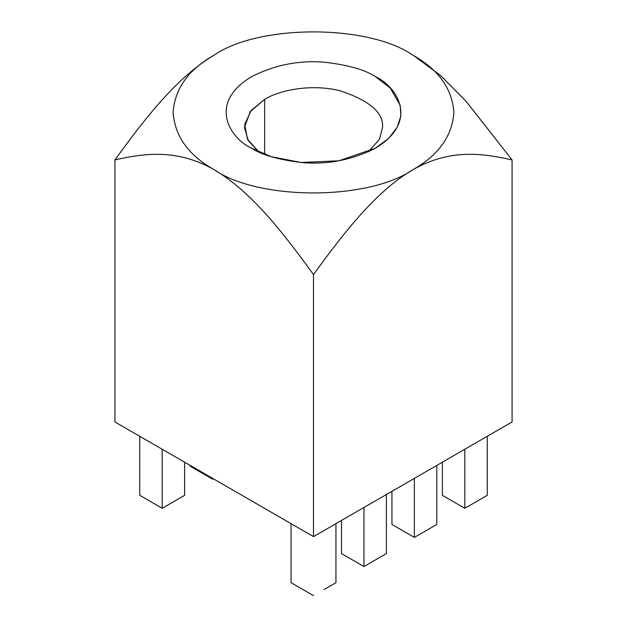 <?xml version="1.0" encoding="UTF-8"?>
<svg xmlns="http://www.w3.org/2000/svg" width="627" height="627" viewBox="0 0 627 627"><rect width="100%" height="100%" fill="white"/><g stroke="black" fill="none" stroke-linecap="round" stroke-linejoin="round"><path stroke-width="0.94" d="M264.68 154.391L264.68 99.364L250.142 111.716L244.459 127.547L248.378 140.793L258.912 151.953L247.61 139.453L244.64 124.671L251.121 110.462L264.68 99.364L264.68 154.391M368.088 151.953L379.366 139.5L382.541 127.547C383.755 112.766 369.546 100.485 339.92 90.727C310.42 83.415 278.529 90.531 264.68 99.364C278.529 90.531 310.42 83.415 339.92 90.727C369.546 100.485 383.755 112.766 382.541 127.547L379.366 139.5L368.088 151.953M251.576 148.168L271.389 156.75L301.117 162.471L339.003 160.786L375.424 148.168L388.764 138.269L397.283 127.14L400.872 115.846L400.198 105.265L390.284 88.101L375.424 76.666C365.486 69.973 348.973 65.208 325.883 62.363C300.106 59.894 275.331 64.659 251.576 76.666C206.589 103.612 230.971 139.147 251.576 148.168L251.576 148.168C230.971 139.147 206.589 103.612 251.576 76.666C275.331 64.659 300.106 59.894 325.883 62.363C348.973 65.208 365.486 69.973 375.424 76.666C396.029 85.687 420.411 121.215 375.424 148.168C351.669 160.167 326.894 164.94 301.117 162.471C278.027 159.626 261.514 154.861 251.576 148.168M302.974 589.576L291.061 582.695L313.5 595.65L291.061 582.695L291.061 523.655L291.061 582.695L302.974 589.576M412.77 55.082L412.785 55.098C438.469 69.526 452.177 88.634 453.909 112.413C452.177 136.2 438.469 155.308 412.785 169.737C450.672 148.387 482.563 153.411 512.071 159.901L512.071 421.963L313.5 536.61L114.929 421.963L114.929 159.901C144.437 119.342 176.328 77.497 214.215 55.098C188.531 69.526 174.823 88.634 173.091 112.413C174.823 136.2 188.531 155.308 214.215 169.737C258.896 200.664 368.104 200.664 412.785 169.737C438.469 155.308 452.177 136.2 453.909 112.413C452.177 88.634 438.469 69.526 412.785 55.098C368.104 24.171 258.896 24.171 214.215 55.098C176.328 77.497 144.437 119.342 114.929 159.901C144.328 153.317 176.916 148.552 214.215 169.737C252.101 192.136 283.992 233.989 313.5 274.548C342.898 234.02 375.487 191.627 412.785 169.737C368.104 200.664 258.896 200.664 214.215 169.737C188.531 155.308 174.823 136.2 173.091 112.413C174.823 88.634 188.531 69.526 214.215 55.098L214.254 55.074M413.734 55.646L440.515 75.491L465.908 101.143L512.071 159.901L466.112 101.378L440.852 75.789L414.204 55.928M464.811 508.293L454.285 502.211L464.811 508.293L464.811 449.245L464.811 508.293L487.25 495.338L487.25 436.29L487.25 495.338L464.811 508.293L487.25 495.338L464.811 508.293L442.372 495.338L442.372 462.201L442.372 495.338L464.811 508.293M313.5 536.61L313.5 274.548C283.992 233.989 252.101 192.136 214.215 169.737C176.916 148.552 144.328 153.317 114.929 159.901L114.929 421.963L313.5 536.61L512.071 421.963L512.071 159.901C482.563 153.411 450.672 148.387 412.785 169.737C375.487 191.627 342.898 234.02 313.5 274.548L313.5 536.61M214.215 55.098C258.896 24.171 368.104 24.171 412.785 55.098M442.372 495.338L454.285 502.211L442.372 495.338M414.376 537.41L403.851 531.335L414.376 537.41L414.376 478.37L414.376 537.41L436.815 524.454L436.815 465.414L436.815 524.454L424.902 531.335L436.815 524.454L414.376 537.41L391.938 524.454L391.938 491.325L391.938 524.454L414.376 537.41M391.938 524.454L403.851 531.335L391.938 524.454M212.624 479.169L202.098 473.095L212.624 479.169L212.624 478.37L212.624 479.169L213.321 478.769L212.624 479.169L213.321 478.769L212.624 479.169L190.185 466.214L190.185 465.414L190.185 466.214L212.624 479.169M190.185 466.214L202.098 473.095L190.185 466.214M363.934 566.534L353.416 560.452L363.934 566.534L363.934 507.486L363.934 566.534L386.373 553.578L386.373 494.531L386.373 553.578L363.934 566.534L386.373 553.578L363.934 566.534L341.496 553.578L341.496 520.441L341.496 553.578L363.934 566.534M341.496 553.578L353.416 560.452L341.496 553.578M162.189 508.293L151.663 502.211L162.189 508.293L162.189 449.245L162.189 508.293L184.628 495.338L184.628 462.201L184.628 495.338L162.189 508.293L184.628 495.338L162.189 508.293L139.75 495.338L139.75 436.29L139.75 495.338L162.189 508.293M139.75 495.338L151.663 502.211L139.75 495.338M324.026 589.576L335.939 582.695L335.939 523.655L335.939 582.695L324.026 589.576"/></g></svg>
